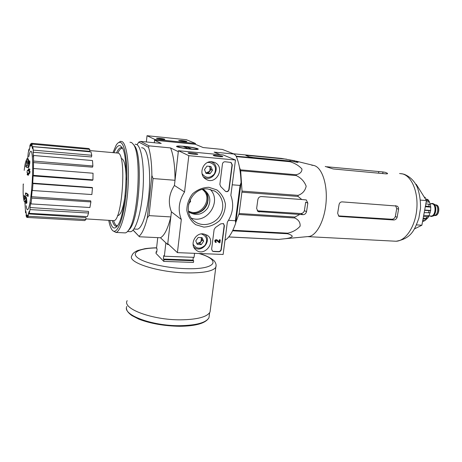 <?xml version="1.0" encoding="UTF-8"?>
<svg xmlns="http://www.w3.org/2000/svg" width="462" height="462" viewBox="0 0 462 462"><rect width="100%" height="100%" fill="white"/><g stroke="black" fill="none" stroke-linecap="round" stroke-linejoin="round"><path stroke-width="0.69" d="M296.119 161.14L314.449 165.644C322.014 168.029 327.425 183.963 326.12 201.686C324.89 219.41 317.267 234.696 309.442 236.44L307.143 236.654M236.157 156.208L292.66 161.302L296.298 162.202L298.077 162.312L297.811 161.96L294.669 160.788L281.474 158.408L233.374 153.765M289.743 161.313L290.119 161.723C295.201 163.392 299.145 165.818 301.952 168.994C301.998 171.939 300.052 173.851 296.107 174.74L296.315 175.595C301.074 177.91 304.36 181.445 306.167 186.203C305.18 190.737 302.489 193.792 298.088 195.368L298.054 196.431L301.802 199.52L261.411 196.546C259.505 196.61 258.322 197.638 257.854 199.636L256.635 208.449L258.05 211.573L303.101 214.68C304.816 214.559 305.959 213.56 306.531 211.683L307.836 203.136L306.277 199.936L301.802 199.52M239.437 167.117L240.656 170.732L242.03 191.112L239.143 213.508L294.975 217.042L299.538 214.553M294.975 217.042L294.716 217.977C298.619 219.791 300.416 222.522 300.109 226.189C297.037 229.666 292.931 231.999 287.791 233.189L287.381 233.732C289.94 234.378 291.58 235.204 292.302 236.192C291.811 237.387 289.327 238.242 284.858 238.75L278.367 239.437L228.719 236.966M286.555 159.176L247.828 155.446L245.819 155.428L249.145 156.803L253.343 157.548L292.66 161.302M239.143 213.508L235.793 222.482M239.83 192.1L237.266 211.388M306.531 211.683L304.383 210.66C303.8 212.503 302.593 213.467 300.774 213.536L257.213 210.805L259.269 211.942M236.336 156.612L290.119 161.723M240.483 169.849L296.107 174.74M240.656 170.732L296.315 175.595M242.03 191.112L298.088 195.368M241.99 192.209L298.054 196.431M238.906 214.483L294.716 217.977M232.865 230.243L287.791 233.189M232.588 230.809L287.381 233.732M228.754 236.925L278.794 239.414M188.398 210.949C200.762 218.399 214.166 197.73 202.321 189.484M190.055 199.694L190.627 201.374L188.536 204.152M25.924 161.169L26.975 158.662C27.558 158.454 27.968 160.21 28.205 163.929L29.071 160.88L29.094 162.815L27.939 167.469L26.634 167.504L26.611 165.598L27.483 165.558C27.275 162.029 26.9 160.354 26.363 160.545C25.647 161.105 24.948 164.212 24.267 169.866L24.209 170.345M25.658 166.874L26.657 161.255M27.223 158.685L27.726 158.726C28.176 158.541 28.529 159.575 28.788 161.833M29.071 160.88L29.834 160.943L29.857 162.878L28.702 167.527L26.634 167.504M28.702 167.527L27.939 167.469M29.857 162.878L29.094 162.815M23.556 184.078L23.216 184.055L23.123 192.152C23.244 197.418 23.649 199.994 24.342 199.873L25.064 198.441L24.295 197.176L24.538 196.044L25.71 197.73L26.184 202.148L25.936 203.28L25.514 200.381L24.757 201.819C24.342 201.992 24.007 201.114 23.758 199.186M25.693 201.709L25.26 201.854M24.492 199.203L24.301 197.187M24.301 197.147L24.197 195.316M24.538 196.044L25.289 196.09L26.467 197.782L26.94 202.194L26.692 203.326L25.936 203.28M26.94 202.194L26.184 202.148M26.467 197.782L25.71 197.73M25.566 194.97L25.433 193.041L27.356 194.259L27.501 196.206L25.566 194.97M27.356 194.259L28.118 194.311L26.19 193.087L25.433 193.041M28.118 194.311L28.263 196.258L27.501 196.206M26.952 172.326L27.379 170.409L27.986 170.773L28.488 168.734L29.118 169.069L28.609 171.113L29.331 171.483L28.904 173.412L28.182 173.036L27.778 175.086L27.16 174.734L27.558 172.69L26.952 172.326M28.055 170.466L27.379 170.409M28.881 173.406L28.546 175.144L27.778 175.086M28.488 168.734L29.886 169.132L29.377 171.171L30.099 171.546L29.666 173.475L28.904 173.412M30.099 171.546L29.331 171.483M29.377 171.171L28.609 171.113M29.886 169.132L29.118 169.069M121.177 158.616L122.251 158.888C124.705 161.082 125.999 168.041 126.12 179.77M125.115 195.362C123.377 207.669 121.073 214.391 118.22 215.529L117.556 215.5L118.22 215.529M168.786 244.577L167.66 244.525L170.825 216.915L149.024 215.627L153.049 178.546L175.023 180.284L178.309 151.663L170.559 147.927L149.128 145.859L140.621 141.401L161.226 143.428L154.591 140.229L154.32 142.746L154.683 139.374L147.02 135.713L146.362 141.967M154.591 140.229L195.357 144.288L195.461 143.457L186.44 139.72L147.02 135.713M224.982 240.24C229.008 237.918 232.582 232.207 235.707 223.117L241.083 182.681C240.65 171.131 238.918 162.11 235.88 155.613L234.084 154.048L214.108 152.119L220.264 154.695M235.707 223.117L235.389 220.726L240.078 185.429L241.083 182.681M235.389 220.726L228.528 220.322M240.078 185.429L232.224 184.806M133.096 230.047L139.443 236.769L133.044 230.111M167.66 244.525L160.458 237.763C164.351 235.718 167.804 228.771 170.825 216.915M139.443 236.769L160.458 237.763M184.309 146.35C179.296 145.894 176.703 145.911 176.542 146.414C176.368 147.551 195.455 150.162 197.886 149.336C200.225 148.874 191.932 147.066 184.309 146.35M234.084 154.048L222.418 149.44L203.159 147.551L195.357 144.288M141.58 147.713L143.18 148.031C147.875 150.358 150.779 169.392 149.238 190.367C147.742 211.348 142.25 228.586 137.393 229.198L136.29 229.146M139.05 236.238C142.065 233.824 144.814 227.749 147.286 218.012L151.882 175.485C151.755 163.386 150.629 153.979 148.516 147.263L138.814 142.094L137.07 144.739M151.882 175.485L153.049 178.546M149.024 215.627L147.286 218.012M138.814 142.094L140.621 141.401M175.023 180.284C174.994 165.904 173.504 155.117 170.559 147.927M149.128 145.859L148.516 147.263M117.498 225.837C115.979 225.756 114.68 224.03 113.594 220.651M117.908 152.864C119.219 150.069 120.542 148.539 121.881 148.279L122.442 148.267M28.765 156.739C29.666 152.316 30.498 150.548 31.26 151.444C32.802 153.089 33.172 169.612 31.924 185.632C30.48 205.636 27.322 215.95 26.247 205.746M24.902 201.83L25.554 212.838L25.791 210.897L26.288 213.577L26.12 215.893L26.715 217.307L26.888 214.974L27.599 215.177M27.524 217.463L28.286 216.268L85.938 219.45L84.731 220.582L27.524 217.463L27.472 215.165M28.286 216.268L28.367 213.877L85.978 217.579L85.938 219.45M29.227 213.334L30.042 209.586L88.583 213.017L87.376 216.632L29.227 213.334L29.193 211.278L28.367 213.877M30.042 209.586L30.001 207.525L88.479 211.4L88.583 213.017M30.966 203.892L31.699 198.1L90.898 201.911L89.899 207.519L30.966 203.892L30.815 202.506L30.001 207.525M31.699 198.1L31.543 196.72L90.656 200.826L90.898 201.911M32.444 190.5L32.969 183.587L92.481 187.855L91.863 194.554L32.444 190.5L32.201 190.044L31.543 196.72M32.969 183.587L32.721 183.154L92.146 187.508L92.481 187.855M33.108 175.93L33.408 175.358L92.926 179.874L92.544 180.307L33.108 175.93L32.721 183.154M33.408 175.358L33.57 155.486L33.264 156.993L33.241 150.092L32.814 146.65L32.548 148.787L31.982 146.541L32.161 144.109L31.508 143.272L31.329 145.68L30.584 146.171L30.659 143.849L29.891 145.617L29.816 147.921L29.008 150.941L28.973 149.064L28.205 153.049L27.656 158.72M27.015 161.509L26.946 162.07M89.709 150.56L118.439 153.118C126.732 156.306 122.084 221.448 113.704 220.657L112.907 220.605M32.161 144.109L89.813 149.393L89.645 151.288L31.982 146.541M33.241 150.092L91.776 155.284L91.493 156.953L32.975 152.246M33.686 161.082L92.885 165.997L92.527 167.157L33.38 162.578M27.529 217.354L26.715 217.307M26.12 212.867L25.554 212.838M25.254 203.771L24.948 203.754M29.458 149.105L28.973 149.064M31.462 143.925L30.659 143.849M89.813 149.393L88.716 148.533L31.508 143.272M91.776 155.284L90.962 151.9L32.814 146.65M92.885 165.997L92.498 160.551L33.57 155.486M92.926 179.874L93.047 173.227L33.628 168.514M414.414 228.938L421.875 225.225L426.438 200.577L416.239 184.309L415.8 184.274M426.438 200.577L420.455 200.104M421.875 225.225L416.51 224.884M304.383 210.66L305.671 202.16L307.836 203.136M326.952 166.776L381.629 171.818M325.231 166.447L333.125 168.936L386.157 173.879L387.601 173.66L387.196 173.158L385.117 172.291L381.612 171.818M337.658 213.259L338.819 216.216L339.709 216.453L393.728 219.981C395.385 219.912 396.523 219 397.141 217.25L398.573 209.199C398.648 207.692 398.1 206.647 396.922 206.052L342.071 201.871C340.367 201.952 339.345 202.962 339.004 204.903L337.658 213.259M397.141 217.25L395.316 216.534C394.692 218.272 393.555 219.179 391.909 219.254L338.473 215.904L339.709 216.453M395.53 205.625L396.743 208.518L395.316 216.534M193.324 257.317L192.977 260.123L193.659 260.735L193.451 262.428L163.756 261.394L155.983 253.338L156.168 251.675L156.733 252.252L157.103 248.92L156.537 248.348L157.733 237.635M163.756 261.394L163.952 259.673L193.659 260.735M165.87 242.85L164.345 256.225L163.739 255.613L163.346 259.049L163.952 259.673M164.345 256.225L194.075 257.346L194.566 253.326M156.168 251.675L156.791 251.698M210.354 309.592L210.037 312.023C207.172 316.967 197.355 319.571 180.578 319.831C152.252 320.079 122.003 308.68 127.165 300.67M163.346 259.049L192.977 260.123M223.129 254.464L177.414 252.639L181.318 219.485C177.679 210.077 178.759 200.906 184.552 191.973L188.825 155.677L235.464 160.019L230.85 195.357C234.13 204.649 232.963 213.583 227.344 222.158L223.129 254.464M181.318 219.485L171.408 211.827L167.764 243.624L177.414 252.639M171.408 211.827C167.879 202.789 168.89 194 174.428 185.464L184.552 191.973M174.428 185.464L178.419 150.704L188.825 155.677M194.358 154.291L197.574 154.354C199.642 153.898 187.693 152.241 188.086 153.043C188.739 153.488 190.829 153.904 194.358 154.291M219.548 156.664L222.563 156.728C224.567 156.283 212.838 154.62 213.23 155.399C213.906 155.85 216.014 156.272 219.548 156.664M178.419 150.704L223.302 154.984L235.464 160.019M203.026 189.316C215.916 197.776 201.519 219.981 188.536 211.66M213.588 251.524L218.763 251.738C220.137 251.651 220.986 250.918 221.298 249.52L224.393 225.704L223.475 223.573L220.732 223.856L215.506 227.46L214.131 229.423L211.631 249.11L212.428 251.114L213.588 251.524L212.272 250.982M229.1 189.512L232.299 164.876L231.081 162.457L225.069 161.764C223.654 161.787 222.782 162.526 222.459 163.993L219.86 184.407L220.72 186.561L225.623 191.453C227.368 192.059 228.523 191.407 229.1 189.512L228.852 189.38C228.338 191.181 227.24 191.857 225.554 191.407M208.789 187.289L216.88 189.911C221.442 193.52 224.289 198.262 225.421 204.14C225.323 210.193 223.394 215.667 219.635 220.559C215.015 224.607 209.754 226.79 203.84 227.119L195.738 224.705C191.066 221.211 188.098 216.487 186.833 210.545C186.85 204.366 188.791 198.764 192.654 193.751C197.418 189.645 202.795 187.491 208.789 187.289M203.009 233.836L207.143 235.198C216.892 241.314 204.435 257.582 195.894 249.873C189.507 245.056 194.837 233.004 203.009 233.836M211.966 161.752L214.778 162.514C225.814 167.308 215.898 185.851 205.896 179.158C197.927 174.769 202.887 160.447 211.966 161.752M207.877 188.981L214.876 191.176C222.996 195.911 225.225 207.756 219.733 216.054C214.374 224.44 202.645 227.2 195.022 221.696C180.838 212.774 190.95 186.798 207.877 188.981M210.129 189.31C222.257 201.103 207.138 224.411 191.424 218.145M203.037 189.31L204.071 189.87C210.239 194.704 211.423 200.814 207.623 208.195C202.42 214.657 196.356 216.049 189.437 212.37L188.536 211.671M230.85 162.358L232.051 164.767L228.852 189.38M223.36 223.498L224.157 225.543L221.067 249.341C220.749 250.733 219.9 251.472 218.526 251.553L213.363 251.34M216.603 240.494L219.248 242.717L219.924 242.746L220.287 239.922L219.617 239.888L219.358 241.869L216.88 239.784C214.951 239.587 214.391 240.367 215.194 242.123L215.39 242.267M219.127 241.666L219.381 239.714L220.287 239.922M215.742 241.609L216.193 241.834L216.101 242.533L215.431 242.296C214.622 240.54 215.182 239.761 217.111 239.957M216.193 241.834L215.858 241.718C215.448 240.858 215.719 240.465 216.678 240.535L219.248 242.717M202.096 237.659L203.627 241.233L201.23 244.623L197.297 244.444L195.749 240.869L198.158 237.468L202.096 237.659L203.627 241.233L201.23 244.623L197.297 244.444L195.749 240.869L198.158 237.468L202.096 237.659M201.34 233.911C206.785 236.03 208.016 239.836 205.024 245.328C200.283 249.428 196.292 249.047 193.052 244.179M204.371 234.061L204.371 234.061C212.774 239.709 201.888 253.921 194.161 247.378L193.769 247.043M200.906 237.508L201.403 238.3L200.97 241.765L197.828 243.358L199.78 243.445L202.16 240.078L201.068 237.52M196.72 243.307L197.828 243.358L196.598 243.052M199.78 243.445L201.23 244.623M202.16 240.078L203.627 241.233M210.926 166.487L212.468 170.287L210.031 173.735L206.035 173.4L204.475 169.6L206.93 166.135L210.926 166.487L212.468 170.287L210.031 173.735L206.035 173.4L204.475 169.6L206.93 166.135L210.926 166.487M207.519 162.52L209.413 162.433C215.182 164.218 216.834 168.058 214.351 173.966C209.956 178.557 205.856 178.465 202.044 173.677M211.053 161.717L212.035 162.139C221.569 166.667 212.936 182.819 203.979 177.246L203.563 176.992M209.13 166.262L210.158 167.642L209.713 171.24L206.514 172.788L208.501 172.955L210.926 169.531L209.621 166.314M205.682 172.719L206.514 172.788L205.613 172.58M208.501 172.955L210.031 173.735M210.926 169.531L212.468 170.287M181.705 140.535L178.73 140.517C178.661 140.922 186.03 141.921 186.896 141.626C187.029 141.326 185.297 140.962 181.705 140.535M159.685 138.311L156.543 138.294C156.474 138.704 163.946 139.697 164.836 139.397C164.998 139.097 163.282 138.739 159.685 138.311M195.461 143.457L154.683 139.374M113.017 152.489L116.181 145.155C117.781 142.637 119.34 141.805 120.859 142.648C125.941 145.172 128.552 171.084 125.803 196.258C123.129 221.489 116.297 236.504 111.844 229.591C110.574 227.726 109.54 224.642 108.732 220.339M114.068 152.576C116.222 146.985 118.376 144.756 120.542 145.882L121.933 147.361C129.175 156.052 126.224 213.531 117.931 225.15C114.576 230.157 111.862 228.575 109.783 220.409M118.382 142.735L120.582 141.303L122.118 141.609C126.784 144.011 129.608 165.223 127.945 188.802C126.328 212.387 120.726 231.733 115.898 232.444L112.844 230.729M129.966 142.215L131.578 142.527L133.42 144.433C141.667 154.504 138.49 216.297 129.048 229.441C127.783 231.508 126.536 232.663 125.306 232.906L124.157 232.848M133.53 144.618L134.69 146.021C142.7 155.833 139.645 215.356 130.469 228.118L127.957 231.012M135.123 144.219L136.74 144.531C141.603 146.928 144.612 167.319 142.977 189.899C141.395 212.491 135.655 231.023 130.625 231.693L129.481 231.635M117.308 226.103L116.776 226.282C115.003 226.547 113.508 224.642 112.289 220.565M116.58 152.783C117.972 149.63 119.387 147.915 120.819 147.626L122.216 147.927M190.188 148.978C181.705 147.973 177.691 147.095 178.141 146.339C180.382 145.622 196.991 147.898 196.939 148.914C196.835 149.347 194.589 149.37 190.188 148.978M191.389 148.949L188.155 148.631L183.483 146.535L186.66 146.847L191.389 148.949M186.538 147.909L186.66 146.847M434.592 215.448L435.221 215.211C438.247 213.86 438.634 206.312 435.741 205.064L433.552 203.846M431.167 216.435L432.784 216.118C436.451 214.478 436.919 205.272 433.42 203.771L432.282 203.482M429.689 215.945L431.231 216.435C436.319 216.655 437.017 203.037 431.901 203.453L430.734 203.748M424.208 212.624L430.226 212.763M423.492 216.482L427.165 216.73L428.938 216.158L430.642 210.539L428.984 210.643L428.557 212.936M423.163 218.255L426.12 218.451L427.76 218.024L428.944 216.158M422.718 220.657L425.109 220.484L427.414 218.255M424.33 197.21L425.444 197.528L424.208 197.026M429.262 201.519L428.141 199.769L426.605 199.076L427.564 200.612L429.256 201.519L429.464 202.142L426.195 201.888M430.365 204.689L429.464 202.142M430.723 206.993L430.399 204.747L428.776 204.158L429.094 206.375L430.734 207.138L425.3 206.728M430.636 210.539L430.734 207.138M426.403 200.52L427.564 200.612M425.438 198.983L426.605 199.076M425.415 206.098L429.094 206.375M425.82 203.933L428.776 204.158M424.636 210.331L428.984 210.643M430.648 210.481L424.688 210.043M429.129 215.737L423.7 215.361M426.282 219.242L423.025 219.028M247.719 156.254L247.828 155.446M289.997 161.047L290.142 160.066M303.101 214.68L300.774 213.536M193.705 213.253C203.292 213.744 210.943 201.946 206.589 193.387M199.832 212.156C204.868 209.396 207.617 205.151 208.085 199.428M202.639 210.47C205.111 208.385 206.797 205.792 207.692 202.679M399.578 173.51L402.731 173.955C411.937 176.438 418.508 192.544 416.724 209.777C415.038 227.027 405.497 240.997 396.101 241.245L393.947 241.135M294.138 161.665L294.271 160.741M297.747 162.41L297.811 161.96M378.54 173.169L378.8 171.656M382.686 173.556L382.975 171.893M387.075 173.879L387.196 173.158M393.728 219.981L391.909 219.254M398.573 209.199L396.743 208.518M209.309 315.2L208.986 317.671C206.133 322.701 196.39 325.375 179.758 325.693C151.692 326.039 121.754 314.576 126.888 306.422M216.106 265.465L215.812 267.284C213.046 271.258 203.193 273.129 186.25 272.898C157.629 272.349 126.813 262.202 131.872 255.786C132.455 253.644 134.494 251.848 137.999 250.41L144.935 248.689C145.952 248.481 151.34 247.892 156.601 247.799M198.92 253.499C221.87 259.956 216.332 269.796 185.666 268.653C166.181 268.087 143.844 262.878 137.433 257.594C130.81 252.31 140.119 248.158 156.589 247.903M434.771 215.535L435.14 215.558C439.356 215.742 439.928 204.556 435.689 204.897L435.395 204.874M430.076 215.973L430.37 216.101C436.163 218.312 437.179 201.646 431.127 203.782M429.077 215.904L431.092 216.043C435.874 216.251 436.532 203.43 431.716 203.823L430.093 203.702M427.165 216.73L426.12 218.451M423.833 220.732L422.586 221.379M309.442 236.44L284.858 238.75M25.508 201.865L24.757 201.819M200.358 211.908C204.464 209.788 207.04 205.827 208.073 200.017M129.73 228.805L130.018 228.823M133.899 229.019L137.393 229.198M85.949 218.89L113.704 220.657M308.102 236.648L396.101 241.245C411.781 238.519 414.761 229.268 418.849 218.272L420.518 208.379C420.657 200.312 419.502 193.087 417.053 186.706C414.16 180.711 409.858 176.565 404.14 174.261L401.594 173.683M311.775 165.24L313.634 165.413M126.565 308.708C126.652 310.77 128.43 313.051 131.889 315.563L138.86 319.173C150.595 323.614 164.149 325.981 179.516 326.288C196.038 326.114 205.867 323.238 208.986 317.671L209.621 312.751M199.44 253.517C209.5 256.445 214.79 260.891 214.865 261.815C216.106 263.71 216.424 265.529 215.812 267.284L210.037 312.023M213.814 162.133L214.778 162.514M195.334 249.353L195.894 249.873M214.876 191.176L214.316 190.852M195.022 221.696L194.577 221.367M204.071 189.87L203.754 189.686M203.979 177.246L203.603 177.044M115.898 232.444L125.306 232.906M134.69 146.021L133.42 144.433M130.469 228.118L129.048 229.441M127.495 231.531L130.625 231.693M177.841 146.575L177.425 146.899M196.939 148.914L197.332 149.417M434.424 215.511L435.14 215.558C439.402 215.835 440.274 205.186 436.024 204.92M435.221 215.211L432.784 216.118M431.548 216.459L431.231 216.435M425.109 220.49L423.18 221.373"/></g></svg>
